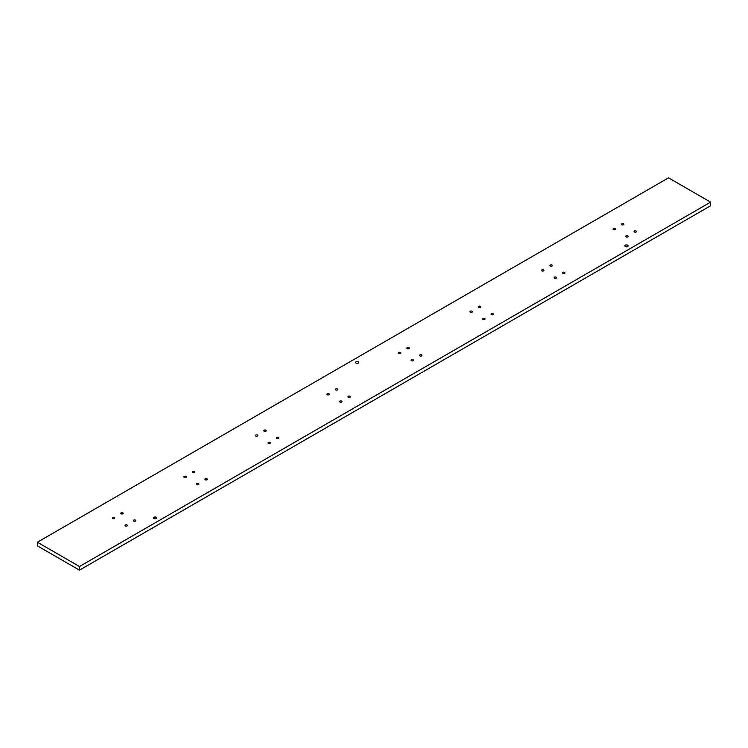 <?xml version="1.0" encoding="UTF-8"?>
<svg xmlns="http://www.w3.org/2000/svg" width="748" height="748" viewBox="0 0 748 748"><rect width="100%" height="100%" fill="white"/><g stroke="black" fill="none" stroke-linecap="round" stroke-linejoin="round"><path stroke-width="1.12" d="M198.547 483.675A1.197 0.692 180 0 1 198.903 484.162A1.197 0.692 180 0 1 197.706 484.854A1.197 0.692 180 0 1 196.509 484.162A1.197 0.692 180 0 1 197.248 483.526A1.197 0.692 180 0 1 198.547 483.675M270.075 442.377A1.197 0.692 180 0 1 270.43 442.863A1.197 0.692 180 0 1 269.233 443.555A1.197 0.692 180 0 1 268.036 442.863A1.197 0.692 180 0 1 268.775 442.227A1.197 0.692 180 0 1 270.075 442.377M341.602 401.087A1.197 0.692 180 0 1 341.958 401.573A1.197 0.692 180 0 1 340.761 402.265A1.197 0.692 180 0 1 339.564 401.573A1.197 0.692 180 0 1 340.303 400.937A1.197 0.692 180 0 1 341.602 401.087M556.185 277.199A1.197 0.692 180 0 1 556.54 277.686A1.197 0.692 180 0 1 555.343 278.378A1.197 0.692 180 0 1 554.146 277.686A1.197 0.692 180 0 1 554.885 277.041A1.197 0.692 180 0 1 556.185 277.199M564.6 272.337A1.197 0.692 180 0 1 564.955 272.824A1.197 0.692 180 0 1 563.758 273.516A1.197 0.692 180 0 1 562.561 272.824A1.197 0.692 180 0 1 563.3 272.188A1.197 0.692 180 0 1 564.6 272.337M413.13 359.788A1.197 0.692 180 0 1 413.485 360.274A1.197 0.692 180 0 1 412.288 360.966A1.197 0.692 180 0 1 411.091 360.274A1.197 0.692 180 0 1 411.83 359.638A1.197 0.692 180 0 1 413.13 359.788M627.712 235.901A1.197 0.692 180 0 1 628.068 236.387A1.197 0.692 180 0 1 626.871 237.079A1.197 0.692 180 0 1 625.674 236.387A1.197 0.692 180 0 1 626.413 235.751A1.197 0.692 180 0 1 627.712 235.901M636.127 231.038A1.197 0.692 180 0 1 636.483 231.525A1.197 0.692 180 0 1 635.286 232.217A1.197 0.692 180 0 1 634.089 231.525A1.197 0.692 180 0 1 634.828 230.889A1.197 0.692 180 0 1 636.127 231.038M484.657 318.489A1.197 0.692 180 0 1 485.013 318.975A1.197 0.692 180 0 1 483.816 319.667A1.197 0.692 180 0 1 482.619 318.975A1.197 0.692 180 0 1 483.358 318.339A1.197 0.692 180 0 1 484.657 318.489M421.545 354.926A1.197 0.692 180 0 1 421.9 355.412A1.197 0.692 180 0 1 420.703 356.104A1.197 0.692 180 0 1 419.506 355.412A1.197 0.692 180 0 1 420.245 354.776A1.197 0.692 180 0 1 421.545 354.926M493.072 313.636A1.197 0.692 180 0 1 493.428 314.123A1.197 0.692 180 0 1 492.231 314.815A1.197 0.692 180 0 1 491.034 314.123A1.197 0.692 180 0 1 491.773 313.487A1.197 0.692 180 0 1 493.072 313.636M350.017 396.225A1.197 0.692 180 0 1 350.373 396.711A1.197 0.692 180 0 1 349.176 397.403A1.197 0.692 180 0 1 347.979 396.711A1.197 0.692 180 0 1 348.718 396.075A1.197 0.692 180 0 1 350.017 396.225M278.49 437.524A1.197 0.692 180 0 1 278.845 438.01A1.197 0.692 180 0 1 277.648 438.702A1.197 0.692 180 0 1 276.451 438.01A1.197 0.692 180 0 1 277.19 437.374A1.197 0.692 180 0 1 278.49 437.524M206.962 478.814A1.197 0.692 180 0 1 207.318 479.309A1.197 0.692 180 0 1 206.121 479.992A1.197 0.692 180 0 1 204.924 479.309A1.197 0.692 180 0 1 205.663 478.664A1.197 0.692 180 0 1 206.962 478.814M135.435 520.112A1.197 0.692 180 0 1 135.79 520.599A1.197 0.692 180 0 1 134.593 521.291A1.197 0.692 180 0 1 133.396 520.599A1.197 0.692 180 0 1 134.135 519.963A1.197 0.692 180 0 1 135.435 520.112M127.02 524.974A1.197 0.692 180 0 1 127.375 525.461A1.197 0.692 180 0 1 126.178 526.153A1.197 0.692 180 0 1 124.981 525.461A1.197 0.692 180 0 1 125.72 524.825A1.197 0.692 180 0 1 127.02 524.974M185.925 476.392A1.197 0.692 180 0 1 186.28 476.878A1.197 0.692 180 0 1 185.083 477.57A1.197 0.692 180 0 1 183.886 476.878A1.197 0.692 180 0 1 184.625 476.242A1.197 0.692 180 0 1 185.925 476.392M257.452 435.093A1.197 0.692 180 0 1 257.808 435.579A1.197 0.692 180 0 1 256.611 436.271A1.197 0.692 180 0 1 255.414 435.579A1.197 0.692 180 0 1 256.153 434.943A1.197 0.692 180 0 1 257.452 435.093M328.98 393.794A1.197 0.692 180 0 1 329.335 394.28A1.197 0.692 180 0 1 328.138 394.972A1.197 0.692 180 0 1 326.941 394.28A1.197 0.692 180 0 1 327.68 393.644A1.197 0.692 180 0 1 328.98 393.794M543.562 269.906A1.197 0.692 180 0 1 543.918 270.393A1.197 0.692 180 0 1 542.721 271.085A1.197 0.692 180 0 1 541.524 270.393A1.197 0.692 180 0 1 542.263 269.757A1.197 0.692 180 0 1 543.562 269.906M551.977 265.044A1.197 0.692 180 0 1 552.333 265.54A1.197 0.692 180 0 1 551.136 266.232A1.197 0.692 180 0 1 549.939 265.54A1.197 0.692 180 0 1 550.678 264.895A1.197 0.692 180 0 1 551.977 265.044M400.507 352.495A1.197 0.692 180 0 1 400.863 352.991A1.197 0.692 180 0 1 399.666 353.682A1.197 0.692 180 0 1 398.469 352.991A1.197 0.692 180 0 1 399.208 352.345A1.197 0.692 180 0 1 400.507 352.495M615.09 228.608A1.197 0.692 180 0 1 615.445 229.103A1.197 0.692 180 0 1 614.248 229.786A1.197 0.692 180 0 1 613.051 229.103A1.197 0.692 180 0 1 613.79 228.458A1.197 0.692 180 0 1 615.09 228.608M623.505 223.755A1.197 0.692 180 0 1 623.86 224.241A1.197 0.692 180 0 1 622.663 224.933A1.197 0.692 180 0 1 621.466 224.241A1.197 0.692 180 0 1 622.205 223.605A1.197 0.692 180 0 1 623.505 223.755M472.035 311.205A1.197 0.692 180 0 1 472.39 311.692A1.197 0.692 180 0 1 471.193 312.384A1.197 0.692 180 0 1 469.996 311.692A1.197 0.692 180 0 1 470.735 311.056A1.197 0.692 180 0 1 472.035 311.205M408.922 347.642A1.197 0.692 180 0 1 409.278 348.129A1.197 0.692 180 0 1 408.081 348.82A1.197 0.692 180 0 1 406.884 348.129A1.197 0.692 180 0 1 407.623 347.493A1.197 0.692 180 0 1 408.922 347.642M480.45 306.343A1.197 0.692 180 0 1 480.805 306.83A1.197 0.692 180 0 1 479.608 307.522A1.197 0.692 180 0 1 478.411 306.83A1.197 0.692 180 0 1 479.15 306.194A1.197 0.692 180 0 1 480.45 306.343M337.395 388.941A1.197 0.692 180 0 1 337.75 389.428A1.197 0.692 180 0 1 336.553 390.119A1.197 0.692 180 0 1 335.356 389.428A1.197 0.692 180 0 1 336.095 388.792A1.197 0.692 180 0 1 337.395 388.941M265.867 430.231A1.197 0.692 180 0 1 266.223 430.717A1.197 0.692 180 0 1 265.026 431.409A1.197 0.692 180 0 1 263.829 430.717A1.197 0.692 180 0 1 264.568 430.081A1.197 0.692 180 0 1 265.867 430.231M194.34 471.53A1.197 0.692 180 0 1 194.695 472.016A1.197 0.692 180 0 1 193.498 472.708A1.197 0.692 180 0 1 192.301 472.016A1.197 0.692 180 0 1 193.04 471.38A1.197 0.692 180 0 1 194.34 471.53M122.812 512.829A1.197 0.692 180 0 1 123.168 513.315A1.197 0.692 180 0 1 121.971 514.007A1.197 0.692 180 0 1 120.774 513.315A1.197 0.692 180 0 1 121.513 512.679A1.197 0.692 180 0 1 122.812 512.829M114.397 517.681A1.197 0.692 180 0 1 114.753 518.168A1.197 0.692 180 0 1 113.556 518.86A1.197 0.692 180 0 1 112.359 518.168A1.197 0.692 180 0 1 113.098 517.532A1.197 0.692 180 0 1 114.397 517.681M358.311 361.798A1.618 0.935 180 0 1 358.788 362.462A1.618 0.935 180 0 1 357.17 363.397A1.618 0.935 180 0 1 355.552 362.462A1.618 0.935 180 0 1 356.553 361.602A1.618 0.935 180 0 1 358.311 361.798M627.591 245.204A1.618 0.935 180 0 1 628.068 245.858A1.618 0.935 180 0 1 626.45 246.793A1.618 0.935 180 0 1 624.832 245.858A1.618 0.935 180 0 1 625.833 244.998A1.618 0.935 180 0 1 627.591 245.204M156.351 517.27A1.618 0.935 180 0 1 156.828 517.925A1.618 0.935 180 0 1 155.21 518.86A1.618 0.935 180 0 1 153.592 517.925A1.618 0.935 180 0 1 154.593 517.064A1.618 0.935 180 0 1 156.351 517.27M79.475 570.154L710.6 205.775L710.6 202.138L79.475 566.517L79.475 570.154L37.4 545.862L37.4 542.225L668.525 177.846L710.6 202.138M79.475 566.517L37.4 542.225"/></g></svg>
